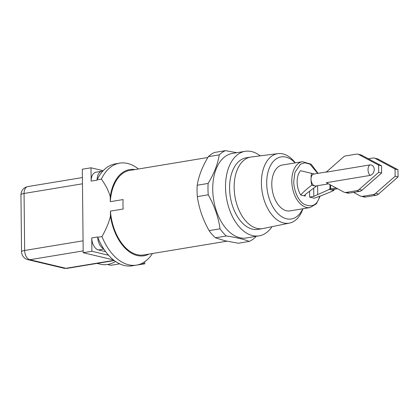 <?xml version="1.0" encoding="UTF-8"?>
<svg xmlns="http://www.w3.org/2000/svg" width="419" height="419" viewBox="0 0 419 419"><rect width="100%" height="100%" fill="white"/><g stroke="black" fill="none" stroke-linecap="round" stroke-linejoin="round"><path stroke-width="0.63" d="M207.845 157.497L129.79 170.423A42.838 26.02 80.6 0 0 110.307 201.68L123.097 199.559A42.838 26.02 80.6 0 0 122.977 204.247A42.838 26.02 80.6 0 0 123.196 209.013L110.407 211.129A42.838 26.02 80.6 0 0 143.785 254.951L226.878 241.192M255.889 236.389L255.396 237.222A47.258 28.702 -99.4 0 1 249.216 241.428L238.296 243.24L225.16 240.799L215.408 237.798A47.258 28.702 -99.4 0 1 209.107 230.628C202.922 219.666 198.999 208.327 197.339 196.616A47.258 28.702 -99.4 0 1 197.056 190.875A47.258 28.702 -99.4 0 1 197.218 185.24L208.143 183.428C214.114 173.529 217.817 164.007 219.257 154.857A47.258 28.702 -99.4 0 1 225.438 150.651L236.855 152.694M249.216 241.428C243.858 239.244 236.227 237.432 226.333 235.991A47.258 28.702 -99.4 0 1 220.033 228.821C218.378 217.11 214.449 205.771 208.259 194.809A47.258 28.702 -99.4 0 1 207.981 189.069A47.258 28.702 -99.4 0 1 208.143 183.428M271.983 226.695A42.838 26.02 -99.4 0 1 259.115 235.855L246.325 237.971A42.838 26.02 -99.4 0 1 212.726 189.388A42.838 26.02 -99.4 0 1 232.33 153.443L245.12 151.327A42.838 26.02 -99.4 0 1 260.257 155.847M97.014 263.41L100.403 264.216A30.325 23.344 -76.6 0 0 115.565 261.472M259.115 235.855A42.838 26.02 -99.4 0 1 225.516 187.272A42.838 26.02 -99.4 0 1 245.12 151.327M302.921 208.751A35.212 21.39 -99.4 0 1 289.529 223.081L263.116 228.523A36.27 22.029 -99.4 0 1 262.603 228.617A36.27 22.029 -99.4 0 1 234.153 187.487A36.27 22.029 -99.4 0 1 250.756 157.052A36.27 22.029 -99.4 0 1 251.274 156.978L278.027 153.616A35.212 21.39 -99.4 0 1 282.914 153.904A35.212 21.39 -99.4 0 1 295.322 162.865M262.603 228.617L258.041 229.376A36.27 22.029 -99.4 0 1 229.591 188.241A36.27 22.029 -99.4 0 1 246.194 157.806L250.756 157.052M289.529 223.081A35.212 21.39 -99.4 0 1 283.637 222.96A35.212 21.39 -99.4 0 1 261.409 183.234A35.212 21.39 -99.4 0 1 278.027 153.616M302.712 208.788A31.451 19.101 -99.4 0 1 286.549 218.781A31.451 19.101 -99.4 0 1 266.694 183.302A31.451 19.101 -99.4 0 1 285.905 157.104A31.451 19.101 -99.4 0 1 295.117 162.902M302.439 161.687A23.255 14.126 -99.4 0 0 291.797 181.202A23.255 14.126 -99.4 0 0 310.034 207.573L290.027 210.888A23.255 14.126 -99.4 0 1 271.784 184.512A23.255 14.126 -99.4 0 1 282.427 165.002L302.439 161.687L311.17 164.217L318.042 173.346M305.268 194.5L305.283 196.087L300.769 195.013A16.42 9.972 -99.4 0 1 297.134 182.029A16.42 9.972 -99.4 0 1 300.517 170.706L314.245 173.974L300.517 170.706M300.769 195.013C302.785 192.515 306.43 189.247 311.705 185.198A18.839 11.439 -99.4 0 1 311.024 179.123A18.839 11.439 -99.4 0 1 311.579 173.34M305.283 196.087L304.576 195.474L305.446 194.369L316.193 186.266L314.842 185.942A6.044 3.671 -99.4 0 1 311.024 179.123A6.044 3.671 -99.4 0 1 313.789 174.047L326.401 171.963M369.993 164.908L326.176 172.162L343.344 157.109A6.51 5.012 103.4 0 1 345.843 155.873L356.312 154.14A6.51 5.012 103.4 0 1 357.884 154.187A6.51 5.012 103.4 0 1 358.826 154.548L378.624 165.138L378.697 172.34L359.193 189.44A6.51 5.012 103.4 0 1 356.695 190.676L346.225 192.41A6.51 5.012 103.4 0 1 344.648 192.363A6.51 5.012 103.4 0 1 343.711 192.002L326.286 182.679L370.103 175.425C372.632 174.671 374.015 172.686 374.251 169.47C373.947 166.343 372.528 164.819 369.993 164.908A6.044 3.671 -99.4 0 0 368.023 169.685A6.044 3.671 -99.4 0 0 370.103 175.425M144.728 261.739L144.749 263.834L135.856 265.222M110.407 211.129L110.459 216.078A43.696 26.538 80.6 0 0 148.944 254.092M110.307 201.68L110.255 196.731C108.751 191.153 105.792 185.277 101.372 179.107L97.108 179.814A10.643 6.463 -99.4 0 1 101.985 171.198L96.014 172.188A10.643 6.463 80.6 0 0 91.143 181.118L91.007 167.799L82.323 169.234L83.198 252.709L91.881 251.274L91.74 237.955A10.643 6.463 80.6 0 0 98.46 249.96L105.656 251.667M91.74 237.955L97.711 236.965L97.716 237.285A51.678 31.388 80.6 0 0 103.587 248.687A10.643 6.463 -99.4 0 1 97.716 237.285L101.974 236.573C106.248 228.963 109.076 222.133 110.459 216.078M197.218 185.24C198.658 176.09 202.361 166.563 208.332 156.664A47.258 28.702 -99.4 0 1 214.518 152.458L225.438 150.651M152.432 253.516L152.217 253.841A51.678 31.388 -99.4 0 1 136.552 265.107A51.678 31.388 -99.4 0 1 101.974 236.573M103.587 248.687A51.678 31.388 80.6 0 0 132.289 265.814L136.552 265.107M134.955 169.564A43.696 26.538 80.6 0 0 110.255 196.731M138.438 168.988L138.129 168.752A51.678 31.388 80.6 0 0 119.666 163.138A51.678 31.388 80.6 0 0 101.372 179.107M119.666 163.138L115.403 163.845A51.678 31.388 80.6 0 0 102.775 171.146A51.678 31.388 80.6 0 0 97.114 179.809L97.114 180.128L91.143 181.118M91.007 167.799L103.194 170.695M113.444 259.895L83.198 252.709M144.749 263.834L142.219 263.232M108.558 255.234L91.881 251.274M101.985 171.198A10.643 6.463 -99.4 0 1 102.775 171.146M197.339 196.616L208.259 194.809M209.107 230.628L220.033 228.821M215.408 237.798L226.333 235.991M208.332 156.664L219.257 154.857M119.693 263.844L110.951 265.295L107.526 264.478M309.374 172.811L314.255 173.974L309.374 172.811M334.074 189.351A18.839 11.439 -99.4 0 1 333.864 190.462C326.05 193.908 319.477 196.485 314.145 198.192L309.631 197.119L309.573 191.446M328.512 183.868L315.764 185.978A6.044 3.671 -99.4 0 1 314.842 185.942L311.705 185.198M333.864 190.462L329.371 189.398L313.805 196.354L309.631 197.119M316.193 186.266L316.188 185.91M337.651 188.76L331.649 189.755A6.044 3.671 -99.4 0 1 330.727 189.718A6.044 3.671 -99.4 0 1 329.371 189L329.371 189.398M317.696 194.463L317.607 185.675M336.263 188.021L329.371 189M344.648 192.363L347.571 193.054A6.51 5.012 -76.6 0 0 349.142 193.101L359.612 191.368A6.51 5.012 -76.6 0 0 362.11 190.132L381.62 173.031L381.541 165.835L361.744 155.239A6.51 5.012 -76.6 0 0 360.806 154.883L357.884 154.187M368.348 158.77L372.742 158.042A6.51 5.012 103.4 0 1 374.319 158.094A6.51 5.012 103.4 0 1 375.256 158.45L395.054 169.046L395.133 176.242L375.623 193.342A6.51 5.012 103.4 0 1 373.125 194.578L362.655 196.312A6.51 5.012 103.4 0 1 361.084 196.265A6.51 5.012 103.4 0 1 360.141 195.909L353.542 192.373M374.319 158.094L377.236 158.785A6.51 5.012 103.4 0 1 378.179 159.147L397.977 169.737L398.05 176.938L378.54 194.039A6.51 5.012 103.4 0 1 376.047 195.275L365.572 197.009A6.51 5.012 103.4 0 1 364.001 196.956L361.084 196.265M381.62 173.031L378.697 172.34M381.541 165.835L378.624 165.138M398.05 176.938L395.133 176.242M397.977 169.737L395.054 169.046M319.791 196.228L318.639 199.261C315.931 205.881 310.893 207.447 303.513 203.959C296.736 199.161 293.557 187.691 293.756 181.223L294.976 172.319L300.465 164.196L304.995 162.776L309.96 164.169L317.707 173.403M98.46 249.96L103.839 249.069M114.01 260.34L65.935 268.301A8.202 4.981 80.6 0 0 67.192 268.349L63.955 268.239L27.853 259.66C23.93 258.444 21.83 255.815 21.547 251.767L20.95 194.762C21.212 190.378 23.501 187.654 27.811 186.586A8.202 4.981 80.6 0 0 24.056 193.463L24.653 250.473A8.202 4.981 80.6 0 0 29.833 259.722L65.935 268.301A8.202 6.311 103.4 0 1 63.955 268.239M83.182 250.887L29.833 259.722A8.202 6.311 103.4 0 1 27.853 259.66M83.072 240.799L24.653 250.473A8.202 1.608 179.4 0 0 21.547 251.767M82.48 183.794L24.056 193.463A8.202 1.608 179.4 0 0 20.95 194.762M313.716 188.204L313.805 196.354M329.921 184.627L329.968 189M330.633 185.004L330.675 188.943M349.142 193.101L346.225 192.41M359.612 191.368L356.695 190.676M362.11 190.132L359.193 189.44M361.744 155.239L358.826 154.548M365.572 197.009L362.655 196.312M376.047 195.275L373.125 194.578M378.54 194.039L375.623 193.342M378.179 159.147L375.256 158.45M114.287 260.555L67.192 268.349M82.412 177.546L27.811 186.586M310.034 207.573L316.34 203.87L320.242 196.061"/></g></svg>
